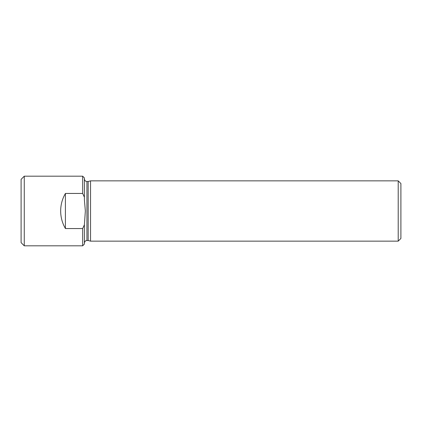 <?xml version="1.0" encoding="UTF-8"?>
<svg xmlns="http://www.w3.org/2000/svg" width="422" height="422" viewBox="0 0 422 422"><rect width="100%" height="100%" fill="white"/><g stroke="black" fill="none" stroke-linecap="round" stroke-linejoin="round"><path stroke-width="0.63" d="M24.265 245.815L21.1 242.65L21.1 179.35L24.265 176.185L24.265 245.815L82.659 245.815L82.659 228.55L84.4 224.778L85.35 211L84.4 199.917L84.4 177.926L82.659 176.185L82.659 193.45L65.41 193.45L63.827 196.494C61.733 201.104 60.678 205.941 60.662 211C60.678 216.059 61.733 220.896 63.827 225.506L65.41 228.55L82.659 228.55M82.659 245.815L84.4 244.074L84.4 224.778M84.4 243.046C84.943 240.587 86.072 240.777 85.924 240.719L86.932 240.514L86.932 181.486L88.177 181.486L88.177 240.514L90.54 241.147L398.21 241.147L398.21 180.853L90.54 180.853L90.54 241.147M398.21 241.147L400.9 238.456L400.9 183.544L398.21 180.853M84.4 197.222L82.659 193.45M65.41 193.45L65.41 228.55M24.265 176.185L82.659 176.185M86.932 181.486L85.924 181.281C86.072 181.223 84.943 181.413 84.4 178.954M86.932 240.514L88.177 240.514M88.177 181.486L90.54 180.853"/></g></svg>

